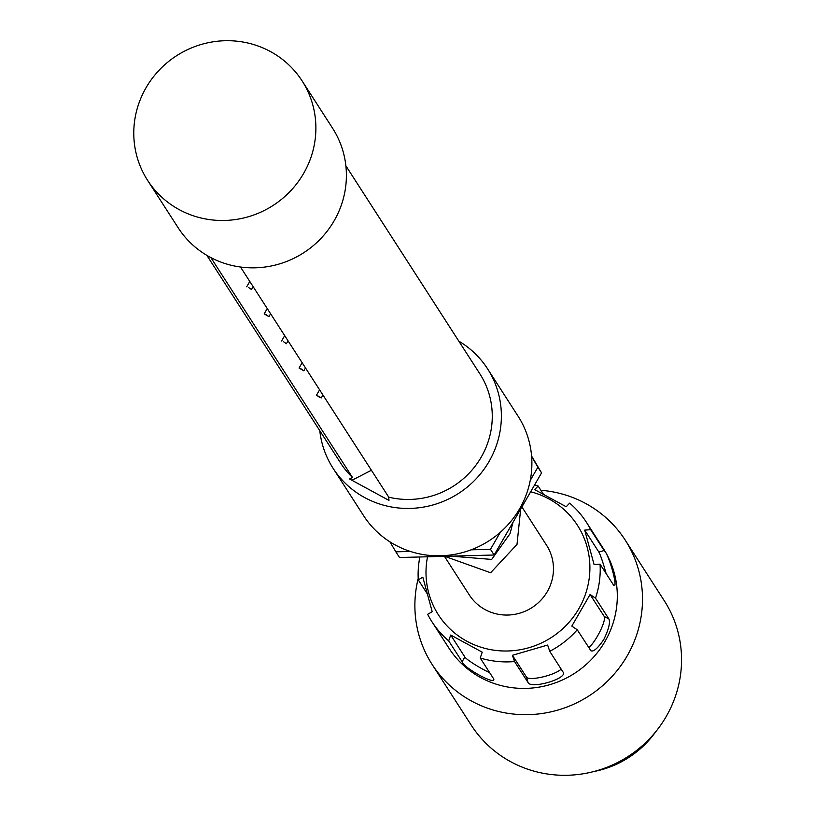 <?xml version="1.0" encoding="UTF-8"?>
<svg xmlns="http://www.w3.org/2000/svg" width="814" height="814" viewBox="0 0 814 814"><rect width="100%" height="100%" fill="white"/><g stroke="black" fill="none" stroke-linecap="round" stroke-linejoin="round"><path stroke-width="1.22" d="M206.858 255.362L340.812 463.329A82.682 80.159 -32.8 0 0 352.493 477.462L210.867 257.611M352.493 477.462L349.552 478.978L388.96 500.386L388.746 497.171A82.682 80.159 -32.8 0 0 408.282 499.46A82.682 80.159 -32.8 0 0 481.491 456.664A82.682 80.159 -32.8 0 0 479.833 373.779L345.879 165.822M319.79 430.687A91.87 89.062 -32.8 0 0 333.089 468.304A91.87 89.062 -32.8 0 0 408.058 508.445A91.87 89.062 -32.8 0 0 489.397 460.897A91.87 89.062 -32.8 0 0 487.555 368.803A91.87 89.062 -32.8 0 0 458.811 341.137M333.089 468.304L363.593 515.659A91.87 89.062 -32.8 0 0 438.563 555.809A91.87 89.062 -32.8 0 0 519.912 508.262A91.87 89.062 -32.8 0 0 518.06 416.168L487.555 368.803M410.388 551.444L395.848 551.831L389.916 541.829M500.305 532.295L490.476 549.318L471.052 549.837M531.623 456.603L537.901 467.185L530.229 480.464M395.848 551.831L399.511 557.519L494.139 555.006L490.476 549.318M537.901 467.185L541.564 472.873L494.139 555.006M531.583 456.043L541.564 472.873M388.746 497.171L240.496 267.023M147.599 180.342L178.113 227.706A91.87 89.062 -32.8 0 0 253.073 267.847A91.87 89.062 -32.8 0 0 334.422 220.299A91.87 89.062 -32.8 0 0 332.57 128.205L302.065 80.84A91.87 89.062 -32.8 0 0 227.106 40.7A91.87 89.062 -32.8 0 0 145.757 88.248A91.87 89.062 -32.8 0 0 147.599 180.342A91.87 89.062 -32.8 0 0 222.568 220.492A91.87 89.062 -32.8 0 0 303.907 172.944A91.87 89.062 -32.8 0 0 302.065 80.84M371.408 470.258L351.943 480.27M319.271 397.1L321.296 397.904L316.514 395.146L319.271 397.1M248.738 287.596L251.485 289.54L248.738 287.596M266.188 314.682L264.163 313.878L268.935 316.636L266.188 314.682M283.638 341.778L286.386 343.722L283.638 341.778M301.088 368.864L299.064 368.06L303.836 370.818L301.088 368.864M512.983 522.364L510.052 533.628L491.687 559.422L451.027 556.145M655.84 731.603A96.459 93.518 147.2 0 1 593.844 771.54M540.883 490.293A114.835 111.325 147.2 0 1 625.233 540.13L664.285 600.752A114.835 111.325 147.2 0 1 665.018 601.912A114.835 111.325 147.2 0 1 627.431 756.908A114.835 111.325 147.2 0 1 471.204 725.121L432.153 664.499A114.835 111.325 147.2 0 1 431.42 663.339A114.835 111.325 147.2 0 1 418.203 578.449M625.233 540.13A114.835 111.325 147.2 0 1 625.966 541.29A114.835 111.325 147.2 0 1 588.39 696.285A114.835 111.325 147.2 0 1 432.153 664.499M534.554 485.002A91.87 89.062 147.2 0 1 538.115 485.999L534.676 489.621L566.198 506.746L569.637 503.133A91.87 89.062 147.2 0 1 586.406 522.252L603.489 548.778A91.87 89.062 147.2 0 1 604.08 549.704A91.87 89.062 147.2 0 1 574.002 673.707A91.87 89.062 147.2 0 1 449.023 648.27L431.939 621.754A91.87 89.062 147.2 0 1 431.349 620.828A91.87 89.062 147.2 0 1 427.655 614.316L432.203 611.68L422.822 577.207L418.274 579.843A91.87 89.062 147.2 0 1 419.861 556.98M586.406 522.252A91.87 89.062 147.2 0 1 586.986 523.178A91.87 89.062 147.2 0 1 590.679 529.69L604.11 550.529C608.903 553.774 618.864 590.394 613.491 584.991L600.06 564.153A91.87 89.062 147.2 0 1 595.502 598.168L608.923 619.006L604.212 616.442L590.079 594.495L571.825 626.108L577.248 629.782A91.87 89.062 147.2 0 1 549.745 651.312L563.298 672.456M493.752 679.537L493.64 678.845C496.774 686.009 463.288 667.806 462.128 661.711L448.697 640.872A91.87 89.062 147.2 0 1 431.939 621.754M493.64 678.845L480.219 658.007A91.87 89.062 147.2 0 0 514.55 661.558L527.971 682.397L526.577 677.238A18.376 4.304 164.8 0 0 542.785 676.922A18.376 4.304 164.8 0 0 561.172 669.057M563.166 672.15C567.928 678.622 530.545 689.499 527.971 682.397M577.248 629.782L591.045 650.966M590.669 650.62C593.233 652.279 597.618 648.555 603.825 639.468C608.699 629.354 610.398 622.527 608.923 619.006M614.031 585.378L613.491 584.991M588.726 647.598A18.376 3.978 118.5 0 0 599.999 631.43A18.376 3.978 118.5 0 0 604.212 616.442M590.079 594.495L595.502 598.168M606.094 573.524A18.376 1.323 73.8 0 0 598.85 552.055L584.706 530.107L590.679 529.69M584.706 530.107L594.088 564.58L600.06 564.153M514.55 661.558L512.433 655.29L547.629 645.054L549.745 651.312M448.697 640.872L450.712 635.042L482.234 652.167L480.219 658.007M530.647 491.768A82.682 80.159 147.2 0 1 577.991 526.17A82.682 80.159 147.2 0 1 550.498 638.044A82.682 80.159 147.2 0 1 437.912 614.051A82.682 80.159 147.2 0 1 427.533 556.776M521.896 506.929L546.56 545.238A45.93 44.536 147.2 0 1 547.344 591.524A45.93 44.536 147.2 0 1 469.332 594.983L444.434 556.328M520.675 509.045L517.002 544.424L490.618 572.751L444.688 556.318M427.126 593.599L418.274 579.843M543.345 494.118L538.115 485.999M512.433 655.29L526.577 677.238M450.712 635.042L464.855 656.99A18.376 2.116 -150 0 0 489.682 672.7M462.128 661.711L464.855 656.99M604.11 550.529L598.85 552.055M321.296 397.904L322.954 395.024M316.514 395.146L319.597 389.814M246.713 286.782L249.796 281.451M251.485 289.54L253.154 286.67M264.163 313.878L267.246 308.547M268.935 316.636L270.604 313.756M281.613 340.964L284.697 335.633M286.386 343.722L288.054 340.852M299.064 368.06L302.147 362.729M303.836 370.818L305.504 367.938"/></g></svg>
